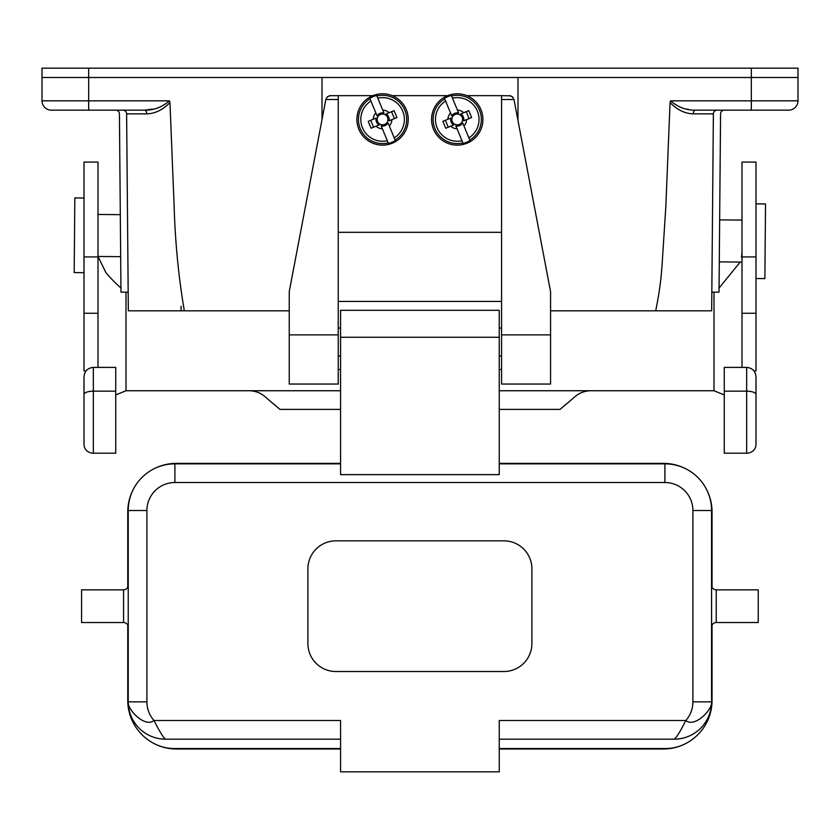 <?xml version="1.0" encoding="UTF-8"?>
<svg xmlns="http://www.w3.org/2000/svg" width="840" height="840" viewBox="0 0 840 840"><rect width="100%" height="100%" fill="white"/><g stroke="black" fill="none" stroke-linecap="round" stroke-linejoin="round"><path stroke-width="1.26" d="M338.237 99.519L325.836 99.519L327.453 96.716L329.973 95.666L372.96 95.645A25.662 25.662 0 0 0 372.771 95.729A25.662 25.662 0 0 0 362.24 135.125A25.662 25.662 0 0 0 403.022 134.957A25.662 25.662 0 0 0 392.175 95.645L447.626 95.645A25.662 25.662 0 0 0 447.437 95.729A25.662 25.662 0 0 0 436.916 135.125A25.662 25.662 0 0 0 477.687 134.957A25.662 25.662 0 0 0 466.841 95.645L501.564 95.645L501.564 384.048L550.567 384.048L550.567 291.648L513.975 99.519L501.564 99.519M517.996 120.656L517.996 77.49L322.004 77.49L322.004 119.637M513.975 99.519L512.694 97.031L510.741 95.855L501.564 95.645M97.996 256.463L120.677 256.662M798 77.49L751.338 77.49L751.338 68.156L798 68.156L798 100.832A9.335 9.335 0 0 1 788.666 110.166L695.646 110.166C686.364 110.376 678.006 107.268 670.572 100.832L751.338 100.832L751.338 110.166M751.338 68.156L42 68.156L42 100.832A9.335 9.335 0 0 0 51.335 110.166L144.354 110.166A3.738 2.425 -90 0 1 146.779 113.862C155.064 113.663 162.781 109.883 169.953 102.543L174.111 205.475C175.151 241.91 178.563 277.022 184.338 310.821L128.331 310.821L126.62 113.862L128.331 310.821M42 77.49L88.662 77.49L88.662 68.156M322.004 77.49L88.662 77.49L88.662 100.832L42 100.832A9.335 9.335 0 0 0 51.335 110.166M762.531 110.166L788.666 110.166A9.335 9.335 0 0 0 798 100.832L751.338 100.832L751.338 77.49L517.996 77.49M77.469 110.166L88.662 110.166L88.662 100.832L169.428 100.832L169.953 102.543M152.565 109.137L144.354 110.166C153.626 110.376 161.984 107.268 169.428 100.832M144.354 110.166L122.882 110.166A3.738 3.738 0 0 1 126.62 113.862A3.738 3.738 0 0 0 122.882 110.166A3.738 3.738 0 0 1 126.62 113.862L146.779 113.862M128.173 292.152L120.981 292.152L119.427 113.862A3.738 3.738 0 0 0 115.7 110.166M711.827 292.152L713.38 113.862A3.738 3.738 0 0 1 717.119 110.166A3.738 3.738 0 0 0 713.38 113.862L711.669 310.821L711.827 292.152L719.019 292.152L720.573 113.862A3.738 3.738 0 0 1 724.3 110.166M713.38 113.862L692.034 113.82M550.567 310.821L655.662 310.821C659.274 293.895 661.542 276.644 662.445 259.077L665.816 206.945L670.058 102.553C677.208 109.872 684.936 113.652 693.221 113.862A3.738 2.425 90 0 1 695.646 110.166L717.119 110.166M655.662 310.821L711.669 310.821M670.047 102.543L670.572 100.832M688.107 109.284L687.435 109.137M184.338 310.821L289.233 310.821M742.004 220.08L719.649 219.881M115.731 394.968L126 390.737L249.585 390.737C256.106 390.989 261.713 393.393 266.427 397.929L279.962 409.395L340.568 409.395M120.677 287.826L120.141 287.322C114.608 282.345 109.841 277.41 105.851 272.517L98.49 257.376M115.731 391.156L115.731 453.201L93.335 453.201L93.335 391.156L115.731 391.156L115.731 367.395L93.335 367.395C87.675 367.962 84.567 371.081 84 376.73L84 444.423A9.335 8.768 0 0 0 93.335 453.201M86.016 370.944L84 370.944L84 162.067L97.996 162.067L97.996 367.395M84 313.268L97.996 313.268M98.48 257.397L98.322 256.463M724.269 367.395L724.269 453.201L746.666 453.201L746.666 367.395L724.269 367.395M746.666 367.395C752.325 367.962 755.433 371.081 756 376.73L756 444.423A9.335 8.768 180 0 1 746.666 453.201M753.984 370.944L756 370.944L756 162.067L742.004 162.067L742.004 367.395M756 313.268L742.004 313.268M724.269 391.156L746.666 391.156A9.335 3.392 -0 0 1 756 394.548L756 384.941M741.521 257.397L742.004 252.42M719.05 288.068L740.198 262.07M499.233 409.395L560.038 409.395L573.573 397.929C578.288 393.393 583.895 390.989 590.415 390.737L714 390.737L714 292.152M724.269 394.968L714 390.737M84 408.23L84 384.941M84 272.675L74.183 272.591L74.834 197.925L84 198.009M756 203.868L765.524 203.952L764.873 278.618L756 278.534M499.233 748.976L663.505 748.976A48.531 48.531 0 0 0 684.716 744.093M155.085 744.093A48.531 48.531 0 0 0 176.305 748.976L340.568 748.976M132.657 721.665A48.531 48.531 0 0 1 127.764 700.445L127.764 625.149M127.764 587.212L127.764 511.917A48.531 48.531 0 0 1 132.657 490.697M155.085 468.269A48.531 48.531 0 0 1 176.305 463.376L340.568 463.376M499.233 463.376L663.505 463.376A48.531 48.531 0 0 1 684.716 468.269M707.154 490.697A48.531 48.531 0 0 1 712.037 511.917L712.037 587.212M707.154 721.665A48.531 48.531 0 0 0 712.037 700.445L712.037 625.149M503.906 540.845A28.004 28.004 0 0 1 531.899 568.848L531.899 643.514A28.004 28.004 0 0 1 503.906 671.517L335.906 671.517A28.004 28.004 0 0 1 307.902 643.514L307.902 568.848A28.004 28.004 0 0 1 335.906 540.845L503.906 540.845M692.905 701.851L692.905 510.51A28.004 28.004 0 0 0 664.902 482.517L174.899 482.517A28.004 28.004 0 0 0 146.905 510.51L146.905 701.851A28.004 28.004 0 0 0 154.035 720.51L154.035 720.51C159.474 731.42 163.317 737.646 165.564 739.179A37.338 37.338 0 0 1 128.237 701.851C126.871 708.855 144.553 728.154 154.035 720.51L340.568 720.51L340.568 771.845L499.233 771.845L499.233 720.51L685.776 720.51A28.004 28.004 0 0 0 692.905 701.851L711.564 701.851C712.908 708.855 695.321 728.123 685.776 720.51C680.358 731.399 676.515 737.615 674.236 739.179A37.338 37.338 0 0 0 711.564 701.851L711.564 510.51A46.662 46.662 0 0 0 664.902 463.848L499.233 463.848M674.236 739.179L499.233 739.179M165.564 739.179L340.568 739.179M340.568 748.514L174.899 748.514C149.961 749.038 127.712 726.789 128.237 701.851L128.237 510.51A46.662 46.662 0 0 1 174.899 463.848L174.899 482.517M128.237 627.175A4.662 4.662 0 0 0 123.564 622.514L81.564 622.514L81.564 589.848L123.564 589.848A4.662 4.662 0 0 0 128.237 585.175M340.568 310.317L340.568 474.621L499.233 474.621L499.233 310.317L340.568 310.317M340.568 463.848L174.899 463.848M716.236 622.514L716.236 589.848L758.236 589.848L758.236 622.514L716.236 622.514A4.662 4.662 0 0 0 711.564 627.175M716.236 589.848A4.662 4.662 0 0 1 711.564 585.175M711.564 701.851C712.089 726.789 689.85 749.038 664.902 748.514L499.233 748.514M325.836 99.519L289.233 291.648L289.233 384.048L338.237 384.048L338.237 95.645M330.435 95.645L327.453 96.716L325.846 99.445M513.954 99.445L512.347 96.716L509.376 95.645M501.564 301.445L338.237 301.445M501.564 232.323L338.237 232.323M501.564 369.579L499.233 369.579M340.568 369.579L338.237 369.579M373.58 127.197L370.724 120.299M371.06 128.247L368.204 121.338L376.11 118.073A6.605 6.605 0 0 0 378.956 124.982L371.06 128.247M378.956 124.982L376.089 126.168A9.335 9.335 0 0 0 382.389 128.782L381.203 125.906A6.605 6.605 0 0 0 388.101 123.06L395.336 140.574A24.686 24.686 0 0 1 388.437 143.43L381.203 125.906M377.034 115.836L369.8 98.322A24.686 24.686 0 0 1 376.698 95.466L383.943 112.99A6.605 6.605 0 0 0 377.034 115.836L375.848 112.97A9.335 9.335 0 0 0 373.233 119.259L376.11 118.073M386.18 113.915L394.086 110.649L396.931 117.548L389.025 120.813A6.605 6.605 0 0 0 386.18 113.915L389.046 112.728A9.335 9.335 0 0 0 382.756 110.114L383.943 112.99M391.556 111.689L394.411 118.598M384.626 124.425A5.386 5.386 0 0 0 385.854 115.175A5.386 5.386 0 0 0 377.223 118.734A5.386 5.386 0 0 0 384.626 124.425M388.101 123.06L389.288 125.927A9.335 9.335 0 0 0 391.902 119.627L389.025 120.813M376.698 95.466L377.811 98.154A21.819 21.819 0 0 1 394.223 137.886L395.336 140.574M388.437 143.43L387.324 140.732A21.819 21.819 0 0 1 370.913 101.01L369.8 98.322M372.771 95.729A25.662 25.662 0 0 1 408.009 122.819A25.662 25.662 0 0 1 366.923 139.797A25.662 25.662 0 0 1 372.771 95.729M448.245 127.197L445.389 120.299M445.725 128.247L442.869 121.338L450.776 118.073A6.605 6.605 0 0 0 453.632 124.982L445.725 128.247M453.632 124.982L450.755 126.168A9.335 9.335 0 0 0 457.055 128.782L455.868 125.906A6.605 6.605 0 0 0 462.767 123.06L470.001 140.574A24.686 24.686 0 0 1 463.103 143.43L455.868 125.906M451.71 115.836L444.465 98.322A24.686 24.686 0 0 1 451.364 95.466L458.608 112.99A6.605 6.605 0 0 0 451.71 115.836L450.524 112.97A9.335 9.335 0 0 0 447.909 119.259L450.776 118.073M460.845 113.915L468.752 110.649L471.597 117.548L463.701 120.813A6.605 6.605 0 0 0 460.845 113.915L463.712 112.728A9.335 9.335 0 0 0 457.422 110.114L458.608 112.99M466.231 111.689L469.077 118.598M459.291 124.425A5.386 5.386 0 0 0 460.519 115.175A5.386 5.386 0 0 0 451.889 118.734A5.386 5.386 0 0 0 459.291 124.425M462.767 123.06L463.953 125.927A9.335 9.335 0 0 0 466.568 119.627L463.701 120.813M451.364 95.466L452.477 98.154A21.819 21.819 0 0 1 468.888 137.886L470.001 140.574M463.103 143.43L461.99 140.732A21.819 21.819 0 0 1 445.578 101.01L444.465 98.322M447.437 95.729A25.662 25.662 0 0 1 482.685 122.819A25.662 25.662 0 0 1 441.588 139.797A25.662 25.662 0 0 1 447.437 95.729M181.062 310.821L181.062 306.233M84 256.935L97.996 256.935M756 256.935L742.004 256.935M249.585 390.737L340.568 390.737M499.233 390.737L590.415 390.737M126 292.152L126 390.737M84 394.548A9.335 3.392 0 0 1 93.335 391.156L93.335 367.395M692.905 510.51L711.564 510.51M146.905 701.851L128.237 701.851M123.564 622.514L123.564 589.848M146.905 510.51L128.237 510.51M340.568 337.25L499.233 337.25M664.902 482.517L664.902 463.848M289.233 334.887L338.237 334.887M501.564 334.887L550.567 334.887M388.227 142.916A24.139 24.139 0 0 1 370.01 98.837M376.919 95.981A24.139 24.139 0 0 1 395.126 140.059M462.893 142.916A24.139 24.139 0 0 1 444.675 98.837M451.584 95.981A24.139 24.139 0 0 1 469.791 140.059M98.364 214.463L120.309 214.652M741.636 262.08L719.282 261.88M501.564 328.052L499.233 328.052M501.564 356.044L499.233 356.044M340.568 328.052L338.237 328.052M340.568 356.044L338.237 356.044"/></g></svg>
